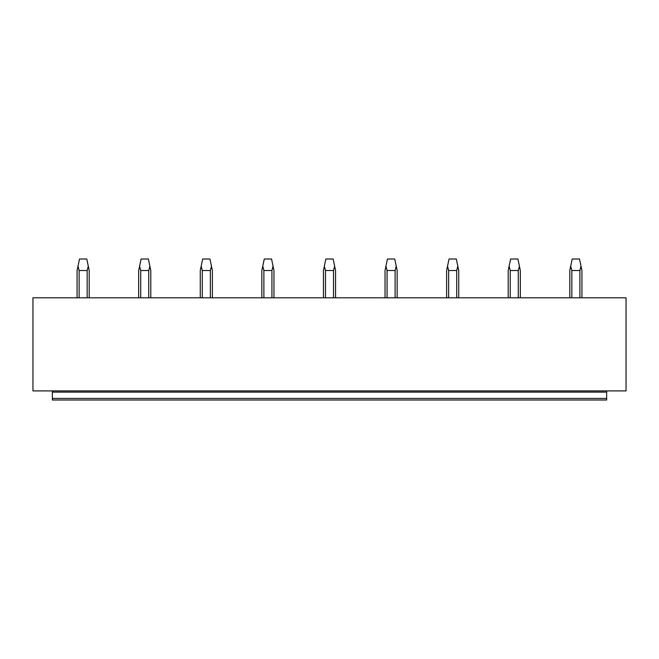 <?xml version="1.0" encoding="UTF-8"?>
<svg xmlns="http://www.w3.org/2000/svg" width="659" height="659" viewBox="0 0 659 659"><rect width="100%" height="100%" fill="white"/><g stroke="black" fill="none" stroke-linecap="round" stroke-linejoin="round"><path stroke-width="0.99" d="M606.651 398.423L52.349 398.423L52.349 399.997L606.651 399.997L606.651 390.911M52.349 398.423L52.349 392.121L606.651 392.121M52.349 390.911L52.349 392.121M32.95 390.911L626.05 390.911L626.05 297.794L32.95 297.794L32.95 390.911M89.204 297.794L89.204 270.519L88.29 266.154L87.161 270.519L87.161 297.794M79.121 297.794L79.121 270.519L87.161 270.519M79.121 270.519L78.001 266.154L79.508 259.003L86.782 259.003L88.29 266.154M78.001 266.154L77.078 270.519L77.078 297.794M150.796 297.794L150.796 270.519L149.873 266.154L148.753 270.519L148.753 297.794M140.713 297.794L140.713 270.519L148.753 270.519M140.713 270.519L139.584 266.154L141.092 259.003L148.366 259.003L149.873 266.154M139.584 266.154L138.67 270.519L138.67 297.794M212.387 297.794L212.387 270.519L211.465 266.154L210.345 270.519L210.345 297.794M202.297 297.794L202.297 270.519L210.345 270.519M202.297 270.519L201.176 266.154L202.684 259.003L209.957 259.003L211.465 266.154M201.176 266.154L200.262 270.519L200.262 297.794M273.971 297.794L273.971 270.519L273.057 266.154L271.928 270.519L271.928 297.794M263.888 297.794L263.888 270.519L271.928 270.519M263.888 270.519L262.768 266.154L264.275 259.003L271.549 259.003L273.057 266.154M262.768 266.154L261.845 270.519L261.845 297.794M335.563 297.794L335.563 270.519L334.64 266.154L333.52 270.519L333.52 297.794M325.48 297.794L325.48 270.519L333.52 270.519M325.48 270.519L324.36 266.154L325.859 259.003L333.141 259.003L334.64 266.154M324.36 266.154L323.437 270.519L323.437 297.794M397.155 297.794L397.155 270.519L396.232 266.154L395.112 270.519L395.112 297.794M387.072 297.794L387.072 270.519L395.112 270.519M387.072 270.519L385.943 266.154L387.451 259.003L394.725 259.003L396.232 266.154M385.943 266.154L385.029 270.519L385.029 297.794M458.738 297.794L458.738 270.519L457.824 266.154L456.703 270.519L456.703 297.794M448.655 297.794L448.655 270.519L456.703 270.519M448.655 270.519L447.535 266.154L449.043 259.003L456.316 259.003L457.824 266.154M447.535 266.154L446.613 270.519L446.613 297.794M520.33 297.794L520.33 270.519L519.416 266.154L518.287 270.519L518.287 297.794M510.247 297.794L510.247 270.519L518.287 270.519M510.247 270.519L509.127 266.154L510.634 259.003L517.908 259.003L519.416 266.154M509.127 266.154L508.204 270.519L508.204 297.794M581.922 297.794L581.922 270.519L580.999 266.154L579.879 270.519L579.879 297.794M571.839 297.794L571.839 270.519L579.879 270.519M571.839 270.519L570.71 266.154L572.218 259.003L579.492 259.003L580.999 266.154M570.71 266.154L569.796 270.519L569.796 297.794"/></g></svg>
